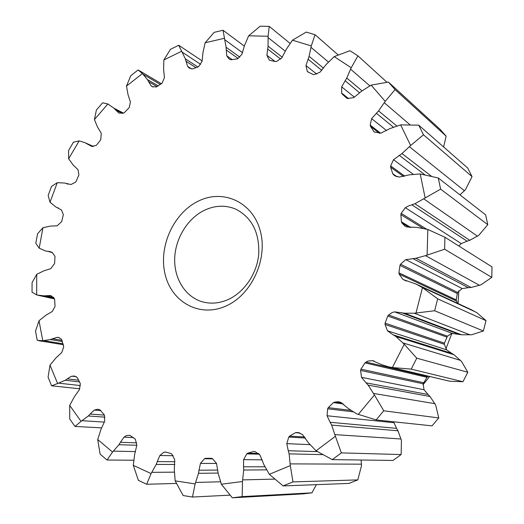 <?xml version="1.0" encoding="UTF-8"?>
<svg xmlns="http://www.w3.org/2000/svg" width="524" height="524" viewBox="0 0 524 524"><rect width="100%" height="100%" fill="white"/><g stroke="black" fill="none" stroke-linecap="round" stroke-linejoin="round"><path stroke-width="0.79" d="M62.101 340.358L52.538 338.746L50.435 339.565L42.778 340.685L39.005 320.754L45.785 315.317L52.282 311.459L55.04 306.481L54.647 299.374L54.273 298.464L50.776 295.49L43.983 295.863L36.667 294.94L36.732 274.327L44.016 270.764L50.769 268.681L54.614 263.461L54.987 256.347L52.256 252.476L50.376 251.71L45.464 250.944L39.182 248.186L42.961 227.717L50.422 226.099L57.129 225.811L61.688 221.619L63.339 214.611L61.491 210.006L55.734 206.869L50.003 202.238L57.293 182.673L64.616 183.027L70.989 184.527L75.384 182.306L76.059 181.507L78.921 174.872L78.037 169.73L73.183 165.027L68.631 158.811L79.163 140.891L84.901 142.652L91.792 146.419L96.377 145.331L100.746 139.731L101.27 133.22L97.556 127.129L94.412 119.557L107.846 103.988L113.95 108.199L118.856 113.06L123.389 113.145L124.267 112.706L129.218 107.61L130.411 102.01L128.046 94.739L126.507 86.093L142.404 73.583L147.427 79.569L151.135 85.87L152.084 86.584L156.421 86.991L162.178 83.047L164.431 77.559L163.612 69.384L163.855 59.991L181.671 51.214L185.299 58.799L187.592 66.358L189.295 68.113L192.459 68.939L197.915 67.033L185.299 58.799M52.538 338.746L57.306 337.325L58.308 337.391L61.446 339.238L63.738 346.79L61.858 352.39L55.93 357.938L50.003 365.11L48.077 377.254L51.594 385.815L57.62 383.502L50.003 365.11M78.757 380.228L67.282 378.878L65.277 380.26L57.62 383.502M67.282 378.878L70.976 376.507L74.139 375.957L77.225 377.47L80.303 383.601L79.445 389.601L74.415 396.701L69.685 405.406L69.738 418.997L74.998 426.444L81.056 421.348L69.685 405.406M104.433 415.1L90.108 414.065L88.307 415.991L81.056 421.348M90.108 414.065L94.333 410.082L97.877 409.205L100.051 409.873L104.407 415.028L104.689 421.178L100.89 429.595L97.713 439.538L100.117 454.125L107.001 460.013L112.542 452.081L97.713 439.538M136.712 442.852L120.435 442.289L118.968 444.706L112.542 452.081M120.435 442.289L124.005 437.154L126.435 435.582L129.847 435.32L135.336 439.178L136.849 445.171L134.609 454.596L133.306 465.371L138.395 480.364L146.668 484.255L151.089 473.585L133.306 465.371M174.878 461.709L157.259 461.592L156.231 464.415L151.089 473.585M157.259 461.592L159.892 455.48L163.711 452.363L165.525 451.996L171.093 453.588L171.944 454.249L174.702 459.758L174.315 469.753L175.154 480.849L183.151 495.54L192.472 497.04L195.131 483.914L175.154 480.849M217.781 470.08L199.009 470.211L198.531 473.31L195.131 483.914M199.009 470.211L200.456 463.386L204.504 458.742L205.506 458.33L211.545 458.31L212.548 458.723L216.51 463.393L218.181 473.427L221.351 484.222L232.315 497.8L242.193 496.614L242.468 481.53L221.351 484.222M264.869 466.779L243.555 466.812L243.719 470.021L242.468 481.53M243.555 466.812L243.608 459.633L246.765 453.882L247.708 453.188L253.858 451.452L254.965 451.577L259.996 455.061L263.821 464.513L269.343 474.312L283.13 485.918L292.955 481.91L290.309 465.6L269.343 474.312M317.289 451.59L288.266 450.738L289.117 453.863L290.309 465.6M288.266 450.738L286.779 443.651L288.763 437.088L289.569 436.138L295.438 432.693L297.652 432.496L302.44 434.501L308.348 442.714L316.07 450.804L332.268 459.633L341.353 452.887L335.412 436.289L316.07 450.804M393.596 421.781L396.57 428.35L330.113 422.285L331.653 425.102L335.412 436.289M330.113 422.285L327.074 415.761L327.651 408.792L328.26 407.633L333.428 402.629L334.548 402.118L338.445 401.712L340.875 402.432L348.624 408.792L356.726 413.842L376.127 419.921L383.758 410.783L374.424 394.958L358.18 414.53M428.488 376.258L427.001 377.3L423.137 383.784L424.047 389.751L428.082 394.5L366.014 382.828L368.176 385.14L374.424 394.958M366.014 382.828L361.534 377.346L360.584 370.435L360.938 369.151L365.018 362.877L366.027 362.077L367.927 361.095L372.426 360.636L381.577 364.639L388.284 366.761L392.397 367.54L411.202 369.106L416.763 358.187L404.24 344.209L392.397 367.54M406.441 281.061L402.976 279.462L416.167 284.106L471.554 309.808L477.161 312.926L485.997 320.642L483.377 331.004L471.639 334.751L461.592 334.79L452.762 333.539L450.673 334.03L447.45 336.172L444.424 343.168L444.378 344.314L446.625 349.822L451.681 353.346L393.17 334.862L395.843 336.487L404.24 344.209M393.17 334.862L387.498 330.827L385.029 324.467L385.101 323.138L387.773 316.031L388.598 314.99L392.266 312.468L394.631 311.878L404.6 313.214L414.333 313.228L434.638 310.745L437.678 298.844L422.482 287.643L415.977 313.044M416.167 284.106L422.482 287.643M402.976 279.462L399.131 274.104L398.902 272.827L399.976 265.393L400.559 264.194L405.622 259.721L415.945 258.24L425.521 255.66L444.614 249.221L444.922 237.241L427.839 229.466L427.099 255.044M409.421 227.455L401.928 222.969L404.986 226.145L406.879 226.971L416.888 227.383L427.839 229.466M401.928 222.969L401.43 221.835L400.847 214.611L401.155 213.334L405.321 207.707L408.484 205.971L414.923 203.744L440.625 189.151L438.267 177.977L420.202 173.955L425.128 197.856M395.902 176.359L393.498 174.669L394.624 175.632L399.209 177.086L409.067 174.865L420.202 173.955M393.498 174.669L392.758 173.752L390.629 167.222L390.649 165.964L393.491 159.689L401.987 153.565L410.633 145.515L423.477 134.799L418.741 125.177L400.644 124.869L410.633 145.515M379.553 133.345L370.448 126.277L374.228 131.969L380.915 133.116L390.026 128.55L400.644 124.869M370.448 126.277L370.199 125.118L371.621 118.653L378.564 110.892L385.225 101.361L395.057 89.597L388.408 82.058L371.13 85.137L385.225 101.361M347.674 98.479L342.133 94.051L346.659 98.119L347.681 98.479L353.746 97.621L361.619 91.163L371.13 85.137M342.133 94.051L341.648 93.062L341.668 86.833L346.77 78.037L351.218 67.74L357.951 55.845L349.947 50.71L334.168 56.625L351.218 67.74M308.649 72.312L307.221 71.192L307.896 71.965L313.136 74.506L314.204 74.578L319.915 72.266L326.216 64.452L334.168 56.625M307.221 71.192L305.957 65.546L309.094 56.323L311.276 45.935L315.055 34.708L306.258 32.088L292.477 40.184L311.276 45.935M269.644 60.345L275.69 61.57L276.744 61.367L281.833 57.85L286.359 49.217L292.477 40.184M269.264 60.057L266.886 55.275L268.072 46.171L268.098 36.274L269.218 26.377L260.159 26.207L248.677 35.789L268.098 36.274M232.23 59.657L226.754 55.793L229.014 58.957L230.92 59.795L237.588 58.826L241.846 54.372L244.531 45.45L248.677 35.789M226.754 55.793L226.106 47.278L223.028 30.254L214.172 32.35L205.133 42.765L224.174 38.35M197.915 67.033L198.799 66.378L202.094 61.269L202.971 52.524L205.133 42.765M225.137 306.383C198.989 317.675 171.282 301.719 165.034 273.993C158.412 246.411 173.614 212.986 198.38 201.092C223.028 188.791 252.417 201.786 260.166 230.547C268.301 259.131 251.396 295.516 225.137 306.383M142.404 73.583L138.087 69.954L130.725 75.77L126.507 86.093M107.846 103.988L102.619 102.802L96.403 110.02L94.412 119.557M79.163 140.891L73.458 142.168L68.592 150.467L68.631 158.811M57.293 182.673L51.529 186.387L48.156 195.445L50.003 202.238M42.961 227.717L37.545 233.789L35.796 243.267L39.182 248.186M36.732 274.327L32.069 282.639L32.036 292.182L36.667 294.94M39.005 320.754L35.508 331.109L37.243 340.358L42.778 340.685M316.385 484.654L311.944 492.835L302.964 493.89L232.315 497.8M361.101 460.02L361.514 465.646L357.807 479.899L348.958 483.416L283.13 485.918M396.57 428.35L397.971 430.787L401.436 440.429L401.135 454.563L393.033 460.439L332.268 459.633M428.082 394.5L430.021 396.498L435.654 404.98L438.771 417.936L432.018 425.874L376.127 419.921M451.681 353.346L454.059 354.768L461.552 361.481L467.821 372.243L462.947 381.734L449.88 381.249L388.284 366.761M444.922 237.241L491.99 266.886L491.8 277.36L480.953 284.859L471.128 287.473L468.351 287.676L412.794 258.522M438.267 177.977L485.604 214.84L487.792 224.685L478.726 235.381L469.753 240.313L467.094 241.21L411.903 204.832M418.741 125.177L467.716 168.047L472.039 176.614L465.443 189.708L459.974 194.882M388.408 82.058L440.094 129.336L446.14 136.148L443.612 146.943M458.834 246.005L461.29 243.588L467.094 241.21M457.432 303.258L456.188 299.866L457.576 292.418L462.017 288.619L468.351 287.676M181.671 51.214L178.71 45.254L170.444 49.354L163.855 59.991M458.828 290.774L458.087 303.56M451.747 333.709L445.898 348.919M429.66 376.533L423.006 384.773M227.482 299.833C219.097 303.344 210.871 304.044 202.801 301.922C185.673 297.265 174.145 279.089 174.689 258.843C175.186 238.597 187.533 218.37 204.583 210.203C215.279 205.238 225.726 204.91 235.905 209.214C251.913 217.584 259.524 232.532 258.745 254.048C257.009 273.869 244.014 292.759 227.482 299.833M79.766 388.801L51.594 385.815M101.708 427.879L74.998 426.444M133.685 460.236L107.001 460.013M176.392 483.436L146.668 484.255M229.925 495.154L192.472 497.04M311.944 492.835L242.193 496.614M357.807 479.899L292.955 481.91M401.135 454.563L341.353 452.887M438.771 417.936L383.758 410.783M462.947 381.734L411.202 369.106M467.821 372.243L416.763 358.187M483.377 331.004L434.638 310.745M485.997 320.642L437.678 298.844M491.8 277.36L444.614 249.221M487.792 224.685L440.625 189.151M472.039 176.614L423.477 134.799M446.14 136.148L395.057 89.597M386.915 82.229L357.951 55.845M338.15 54.915L315.055 34.708M290.047 43.368L269.218 26.377M244.322 46.112L223.028 30.254M202.185 60.941L178.71 45.254M153.165 87.05L151.135 85.87M157.049 86.591L148.482 81.593M122.465 113.433L115.378 109.785M92.715 146.517L87.757 144.303M68.087 184.193L66.548 183.61M58.531 208.061L57.561 207.727M52.623 252.712L47.848 251.363M53.514 297.285L46.086 295.621M59.264 337.659L57.306 337.325M76.229 376.684L71.906 376.16M100.7 410.58L94.333 410.082M133.397 437.547L124.005 437.154M173.162 455.697L159.892 455.48M166.056 452.16L164.516 452.127M216.536 463.458L200.456 463.386M212.757 458.841L204.504 458.742M262.282 459.843L243.608 459.633M259.288 454.151L246.765 453.882M258.574 453.437L247.708 453.188M254.199 451.465L253.858 451.452M309.894 444.64L286.779 443.651M305.44 438.018L288.763 437.088M304.726 437.009L289.569 436.138M299.898 432.981L295.438 432.693M298.713 432.641L296.591 432.496M393.793 422.717L327.074 415.761M353.019 411.805L327.651 408.792M350.798 410.371L328.26 407.633M343.351 403.952L333.428 402.629M342.146 403.139L334.548 402.118M424.047 389.751L361.534 377.346M423.137 383.784L360.584 370.435M423.438 382.677L360.938 369.151M427.001 377.3L365.018 362.877M427.885 376.612L366.027 362.077M374.136 361.049L372.426 360.636M446.625 349.822L387.498 330.827M444.378 344.314L385.029 324.467M444.424 343.168L385.101 323.138M446.73 337.063L387.773 316.031M447.45 336.172L388.598 314.99M458.88 334.273L401.535 312.645M452.762 333.539L394.631 311.878M456.397 300.973L399.131 274.104M456.188 299.866L398.902 272.827M457.072 293.453L399.976 265.393M457.576 292.418L400.559 264.194M462.201 288.554L405.825 259.642M410.954 227.56L401.43 221.835M422.848 228.189L400.847 214.611M426.516 229.08L401.155 213.334M461.29 243.588L405.321 207.707M397.061 176.778L392.758 173.752M403.591 176.503L390.629 167.222M404.81 176.143L390.649 165.964M413.181 174.237L393.491 159.689M424.735 174.682L399.281 155.346M374.542 132.192L373.926 131.714M380.575 133.194L370.199 125.118M386.574 130.555L371.621 118.653M393.36 127.129L376.324 113.21M348.643 98.65L341.648 93.062M354.447 97.215L341.668 86.833M359.68 92.846L345.087 80.703M316.699 74.113L305.957 65.546M321.821 70.386L308.007 59.153M275.015 61.439L266.886 55.275M280.681 59.094L267.587 48.994M238.145 58.492L226.191 49.944M191.574 68.926L187.592 66.358M195.917 67.707L185.902 61.197M160.429 84.482L143.209 74.336M108.193 104.171L108.789 104.479M63.135 343.816L43.872 340.652M80.401 385.559L58.74 383.168M104.433 422.089L82.144 420.7M135.454 451.596L113.538 451.131M174.322 472.137L151.927 472.353M220.434 481.779L195.74 482.447M274.556 479.106L242.782 479.892M361.462 464.172L290.27 463.891M401.063 438.994L335.006 434.619M434.946 403.683L373.645 393.452M449.88 381.249L390.793 367.278M460.557 360.414L403.133 342.971M470.185 334.895L414.333 313.228M475.943 312.153L421.113 286.766M479.565 285.37L425.521 255.66M477.495 236.206L423.719 198.838M464.428 190.782L409.48 146.779M409.906 124.692L384.374 102.809M369.806 85.831L350.7 69.26M328.397 62.002L311.092 47.429M285.351 51.254L268.216 37.663M242.573 52.734L224.567 39.575M200.62 64.334L182.293 52.217M158.196 85.864L147.427 79.569M123.481 113.105L113.95 108.199M93.39 146.484L86.041 143.196M45.464 250.944L45.843 251.042M54.083 298.11L43.983 295.863M62.454 341.569L50.435 339.565M79.727 381.931L65.277 380.26M104.911 417.143L88.307 415.991M136.843 445.262L118.968 444.706M174.833 464.461L156.231 464.415M218.122 473.074L198.531 473.31M266.506 469.858L243.719 470.021M322.378 454.636L289.117 453.863M397.971 430.787L331.653 425.102M430.021 396.498L368.176 385.14M454.059 354.768L395.843 336.487M461.592 334.79L404.6 313.214M471.128 287.473L415.945 258.24M469.753 240.313L414.923 203.744M431.213 176.044L401.987 153.565M396.753 125.93L378.564 110.892M362.019 90.862L346.77 78.037M323.55 68.192L309.094 56.323M282.292 57.221L268.072 46.171M239.815 57.136L226.106 47.278M161.53 83.781L138.775 70.334M63.417 344.72L38.776 340.705M93.449 146.478L84.901 142.652M68.113 184.206L66.306 183.518M54.489 298.922L38.01 295.267M211.853 458.408L206.286 458.336"/></g></svg>
